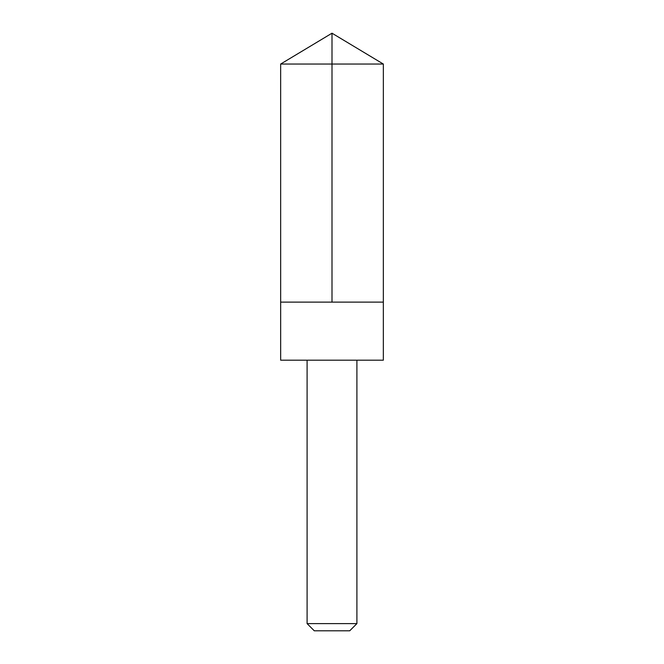 <?xml version="1.0" encoding="UTF-8"?>
<svg xmlns="http://www.w3.org/2000/svg" width="664" height="664" viewBox="0 0 664 664"><rect width="100%" height="100%" fill="white"/><g stroke="black" fill="none" stroke-linecap="round" stroke-linejoin="round"><path stroke-width="0.5" stroke-dasharray="3.32 2.49" d="M383.344 302.12L280.656 302.12L383.344 302.12M280.648 64.051L383.352 64.051M280.656 360.187L383.344 360.187M307.1 360.237L356.9 360.237M307.1 623.612L356.9 623.612M314.288 630.8L349.712 630.8"/><path stroke-width="1" d="M319.143 302.12L383.344 302.12L383.352 64.051L280.648 64.051L280.656 302.12L383.344 302.12L383.344 360.187L280.656 360.187L280.656 302.12L319.143 302.12M383.344 360.187L280.656 360.187M356.9 360.237L356.9 623.612L307.1 623.612L307.1 360.237M356.9 623.612L349.712 630.8L314.288 630.8L307.1 623.612M332 302.12L332 33.2L280.648 64.051M332 33.2L383.352 64.051"/></g></svg>
